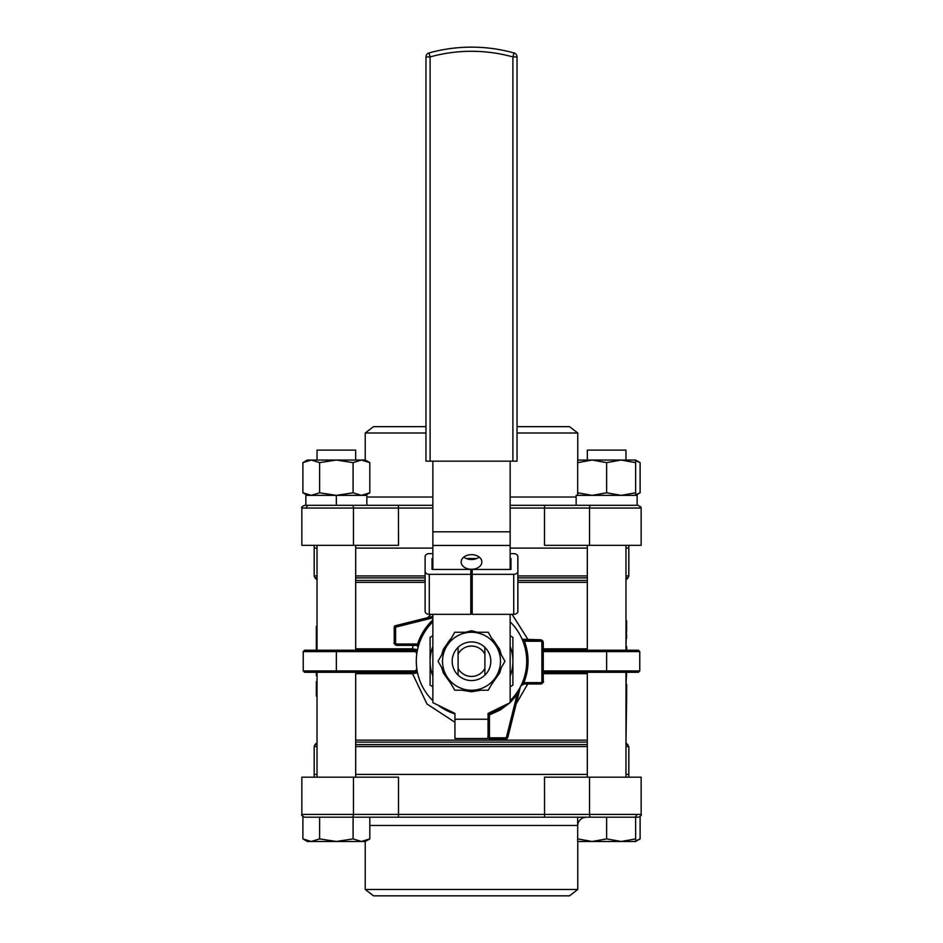 <?xml version="1.0" encoding="UTF-8"?>
<svg xmlns="http://www.w3.org/2000/svg" width="943" height="943" viewBox="0 0 943 943"><rect width="100%" height="100%" fill="white"/><g stroke="black" fill="none" stroke-linecap="round" stroke-linejoin="round"><path stroke-width="1.41" d="M458.109 647.322L458.109 675.176M458.109 654.088A15.182 15.182 0 0 1 484.891 654.088L484.891 647.322M484.891 675.176L484.891 668.41A15.182 15.182 0 0 1 458.109 668.41M484.891 668.41L484.891 654.088M432.861 621.826A55.201 55.201 0 0 0 432.861 700.673M438.118 705.211A55.201 55.201 0 0 0 454.939 713.91M488.061 713.91A55.201 55.201 0 0 0 504.882 705.211M510.139 700.673A55.201 55.201 0 0 0 510.139 621.826M413.187 645.366L412.445 648.831L417.525 649.692M417.525 672.819L412.445 673.667L355.676 673.667M522.068 639.13L523.872 639.79L522.068 639.13L524.108 641.146L524.426 639.849L524.108 641.146M418.928 644.423L418.162 647.016A1.379 1.379 14.9 0 1 418.162 647.051L418.15 647.098A1.379 1.379 14.8 0 0 416.806 645.366L417.619 643.998L418.928 644.423M314.184 777.173L314.184 774.415L317.025 774.415L314.184 774.415L314.184 746.573L314.986 744.616L317.025 744.616M355.676 774.415L587.324 774.415L355.676 774.415M625.975 774.415L628.816 774.415L625.975 774.415M416.759 654.159L415.745 651.589L416.299 650.21L304.613 650.21L303.233 651.589L336.356 651.589L336.356 650.21L316.341 650.21L316.329 631.786L317.025 631.81L316.329 631.786L316.329 626.364L317.025 626.364M625.975 577.882L628.014 577.882L625.975 579.921L625.975 620.907L626.671 620.907L625.975 646.485L626.671 646.485L626.671 650.21L638.387 650.21L606.644 650.21L626.659 650.21M626.671 647.393L625.975 647.393M626.671 647.098L625.975 647.098M626.671 646.662L625.975 646.662M626.671 638.175L625.975 638.175M626.671 638.093L625.975 638.093M626.671 637.857L625.975 637.857M626.671 637.751L625.975 637.751M626.671 637.374L625.975 637.374M626.671 636.419L625.975 636.419M626.671 635.217L625.975 635.217M626.671 634.12L625.975 634.12M626.671 632.01L625.975 632.01M626.671 630.902L625.975 630.902M626.671 629.712L625.975 629.712M626.671 628.792L625.975 628.792M626.671 628.474L625.975 628.474L626.671 628.451M543.262 672.288L606.644 672.288L606.644 670.909L639.767 670.909L638.387 672.288L606.644 672.288L626.659 672.288L625.975 684.288L626.671 684.288L626.671 694.036L625.975 694.036M626.671 694.013L625.975 694.013M626.671 693.93L625.975 693.93M626.671 693.683L625.975 693.683M626.671 693.588L625.975 693.588M626.671 693.211L625.975 693.211M626.671 692.245L625.975 692.245M626.671 691.054L625.975 691.054M626.671 689.958L625.975 689.958M626.671 687.848L625.975 687.848M626.671 686.74L625.975 686.74M626.671 685.549L625.975 685.549M626.671 684.618L625.975 684.618M626.671 684.312L625.975 684.312M626.671 649.338L625.975 649.338M626.671 647.876L625.975 647.876M316.329 631.963L317.025 631.963M316.329 632.093L317.025 632.093M316.329 632.706L317.025 632.706M316.329 635.558L317.025 635.558M316.329 637.904L317.025 637.904M316.329 640.403L317.025 640.403M316.329 640.745L317.025 640.745M316.329 640.981L317.025 640.981M316.329 641.157L317.025 641.157M316.329 641.464L317.025 641.464M316.329 644.199L317.025 644.199M317.025 696.134L316.329 696.134L316.329 681.659L317.025 681.659M316.329 681.883L317.025 681.883M316.329 682.567L317.025 682.567M316.329 683.663L317.025 683.663M316.329 685.148L317.025 685.148M316.329 686.539L317.025 686.539M316.329 686.669L317.025 686.669M316.329 687.082L317.025 687.082M316.329 687.742L317.025 687.742M316.329 688.673L317.025 688.673M316.329 689.663L317.025 689.663M316.329 690.535L317.025 690.535M316.329 691.926L317.025 691.926M316.329 692.598L317.025 692.598M316.329 693.423L317.025 693.423M316.329 694.237L317.025 694.237M316.329 694.897L317.025 694.897M316.329 695.415L317.025 695.415M316.329 695.804L317.025 695.804M316.329 696.052L317.025 696.052M317.025 675.612L316.329 675.612L316.329 672.288L336.356 672.288L304.613 672.288L303.233 670.909L303.233 651.589M316.329 672.901L317.025 672.901M316.329 673.715L317.025 673.715M316.329 674.375L317.025 674.375M316.329 674.893L317.025 674.893M316.329 675.282L317.025 675.282M316.329 675.53L317.025 675.53M316.329 645.495L317.025 645.495M316.329 645.637L317.025 645.637M316.329 646.038L317.025 646.038M316.329 646.709L317.025 646.709M316.329 647.629L317.025 647.629M316.329 648.631L317.025 648.631M316.329 649.491L317.025 649.491M316.329 627.119L317.025 627.119M316.329 627.967L317.025 627.967M316.329 629.016L317.025 629.016M316.329 629.924L317.025 629.924M316.329 630.384L317.025 630.384M316.329 630.619L317.025 630.619M488.061 715.761L489.441 714.912L489.004 713.603M527.715 684.005L516.21 703.773M454.939 722.279L426.967 703.985L411.902 672.288M427.745 617.63L430.939 614.329M512.061 614.329L528.186 639.802M519.923 687.753L518.355 695.18L520.112 687.742M509.974 702.735L500.356 709.914L489.441 714.912L489.441 736.459A1.379 1.379 0 0 0 490.82 737.839L490.82 739.206L505.224 739.206L507.9 737.12L506.568 736.789L517.023 694.85L519.723 688.59M520.064 688.366L519.97 687.659M488.061 736.448C487.236 736.931 488.168 737.85 490.82 739.206L490.82 739.206A2.758 2.758 0 0 1 488.061 736.448L489.441 736.459M510.139 702.582L517.023 694.85L518.355 695.18L507.9 737.12A2.758 2.758 0 0 1 505.224 739.206L505.224 737.839L490.82 737.839M626.671 627.849L625.975 627.849M626.671 623.523L625.975 623.523M626.671 694.036L625.975 742.577L628.816 746.573L625.975 746.573M626.671 701.368L625.975 701.368M626.671 700.708L625.975 700.708M626.671 699.647L625.975 699.647M626.671 698.209L625.975 698.209M626.671 696.747L625.975 696.747M626.671 695.616L625.975 695.616M639.767 670.909L639.767 651.589L606.644 651.589L606.644 650.21L543.262 650.21M355.676 648.831L412.445 648.831L411.902 650.21M416.759 668.339L415.745 670.909L416.299 672.288L336.356 672.288L336.356 670.909L303.233 670.909M396.979 645.366L416.806 645.366L396.979 645.366C394.327 644.01 393.408 643.091 394.221 642.607L394.221 627.083A1.379 1.379 0 0 1 395.27 625.739L432.861 616.345L395.27 625.787A1.379 1.379 180 0 0 394.221 627.13L394.221 642.607A2.758 2.758 180 0 0 396.979 645.366L396.979 643.998L417.619 643.998C420.649 634.674 425.729 626.647 432.861 619.916M521.373 685.266L523.872 682.638L523.872 684.005L540.504 684.005L523.872 684.005L521.373 685.596L521.373 684.913M522.116 639.236L540.504 639.802L540.504 641.24L524.426 641.24C529.436 655.102 529.259 668.905 523.884 682.638L540.504 682.638A1.379 1.379 180 0 0 541.883 681.259L541.883 642.619A1.379 1.379 180 0 0 540.504 641.24M521.373 685.596L523.872 684.005L523.884 682.638M540.504 682.638L540.504 684.005A2.758 2.758 180 0 0 543.262 681.247L543.262 642.607A2.758 2.758 180 0 0 540.504 639.849L524.426 639.849M543.262 642.56L540.504 639.802L543.262 642.56L543.262 681.247L541.883 681.259M395.27 625.739A1.379 1.379 0 0 0 394.221 627.083L395.6 627.13L395.27 625.787L432.861 616.416M417.643 673.373A1.379 1.379 0 0 0 416.299 672.288A1.379 1.379 0 0 1 417.643 673.373M416.299 650.21A1.379 1.379 0 0 0 417.643 649.138A1.379 1.379 0 0 1 416.299 650.21M314.184 545.325L314.184 548.095L317.025 548.095L314.184 548.095L314.184 575.925L317.025 575.925M355.676 548.095L432.861 548.095L355.676 548.095M510.139 548.095L587.324 548.095L510.139 548.095M625.975 548.095L628.816 548.095L625.975 548.095M432.861 508.065L301.854 508.065L301.854 545.325L398.5 545.325L398.453 505.307L304.613 505.307C301.949 506.709 301.029 507.629 301.854 508.065C301.147 507.393 302.066 506.474 304.613 505.307M561.203 505.307L510.139 505.307M432.861 505.307L381.797 505.307M637.15 495.37L637.15 505.307L637.15 495.37L576.149 495.37L637.15 495.37L637.15 505.307L638.387 505.307L544.547 505.307L544.5 508.065L510.139 508.065M305.85 505.307L305.85 495.37L305.85 505.307L305.85 495.37L336.297 495.37L336.356 505.307L336.356 495.37L319.618 492.788L311.178 495.37M544.5 545.325L544.5 508.065L589.528 508.065L589.528 545.325L544.5 545.325M590.896 505.307A2.758 1.367 90 0 0 589.528 508.065L641.146 508.065L641.146 545.325L589.528 545.325M365.236 460.043L365.236 433.002L373.522 426.649L425.965 426.649M517.035 426.649L569.478 426.649L577.764 433.002L517.035 433.002M365.236 433.002L425.965 433.002M336.297 505.307L317.414 505.307M317.355 505.307L315.787 505.307M366.851 505.307L366.851 495.37L336.356 495.37L353.083 492.788L361.452 495.37L369.809 492.788L369.809 462.636L361.452 460.043L353.083 462.636L336.356 460.043L365.33 460.043L369.809 462.636M353.083 462.636L353.083 492.788M302.892 462.636L307.371 460.043L336.356 460.043L319.618 462.636L311.249 460.043L302.892 462.636L302.892 492.788L311.249 495.37M319.618 462.636L319.618 492.788M606.644 462.636L606.644 492.788L621.142 495.37L635.629 492.788L635.629 462.636L621.142 460.043L606.644 462.636L592.157 460.043L577.67 462.636L577.67 492.788L592.157 495.37L606.644 492.788M577.67 462.636L577.67 460.043L635.629 460.043L640.108 462.636L640.108 492.788L635.629 495.37L635.629 492.788M635.629 460.043L635.629 462.636M577.67 495.37L577.67 492.788M635.629 494.78L640.108 492.788M640.108 462.636L635.629 460.632M353.083 838.893L361.452 841.474L369.809 838.893L369.809 817.192L353.083 817.192L353.083 838.893L336.356 841.474L319.618 838.893L319.618 817.192M369.809 838.893L365.33 841.474L307.371 841.474L302.892 838.893L311.178 841.474M302.892 838.893L302.892 817.192M321.858 841.474L311.249 841.474L319.618 838.893M317.025 777.173L317.025 672.288M317.025 650.21L317.025 545.325M317.037 450.106L317.037 460.043L317.037 450.106L355.664 450.106L355.664 460.043M635.629 838.893L621.142 841.474L577.67 841.474L577.67 838.893L592.157 841.474L606.644 838.893L621.142 841.474L635.629 841.474L635.629 817.192M577.67 838.893L577.67 817.192L544.547 817.192L638.387 817.192C640.922 816.037 641.841 815.117 641.146 814.434C641.853 815.106 640.934 816.025 638.387 817.192M606.644 838.893L606.644 817.192M587.336 450.106L587.336 460.043L587.336 450.106L625.963 450.106L625.963 460.043M635.629 840.885L640.108 838.893L640.108 817.192M471.559 630.749L477.606 632.27L471.559 630.749L471.559 632.27M501.381 655.043L499.672 649.409L493.118 639.731M449.988 639.637L443.363 649.338L441.619 655.043M471.5 630.749L465.418 632.27L471.5 630.749L471.5 632.27A28.985 28.985 0 0 0 446.404 646.757L454.774 632.27L488.226 632.27L496.596 646.757L504.965 661.255L488.226 690.229L471.5 690.229A28.985 28.985 0 0 1 446.404 675.742L438.035 661.255L446.404 646.757A28.985 28.985 0 0 0 446.404 675.742L454.774 690.229L471.5 690.229A28.985 28.985 0 0 0 496.596 646.757A28.985 28.985 0 0 0 471.5 632.27M501.346 667.514L499.625 673.019L491.857 683.958M480.883 690.229L471.465 691.749L462.117 690.229M451.143 683.958L443.351 672.948L441.654 667.514M471.5 641.935A19.32 19.32 0 0 1 488.226 670.909A19.32 19.32 0 0 1 454.774 670.909A19.32 19.32 0 0 1 471.5 641.935M432.861 558.515L432.035 558.515L432.035 569.442L470.805 569.442L470.805 574.322L429.277 574.322A4.137 2.923 180 0 1 425.128 571.387L425.128 556.559A4.137 2.923 180 0 1 429.277 553.635L432.861 553.635M425.128 571.387L425.128 611.394A4.137 2.923 -0 0 0 429.277 614.329L470.805 614.329L470.805 574.322M472.195 574.322L472.195 614.329L513.723 614.329A4.137 2.923 -0 0 0 517.872 611.394L517.872 571.387A4.137 2.923 180 0 1 513.723 574.322L472.195 574.322L472.195 569.442L510.965 569.442L510.965 558.515L510.139 558.515M510.139 553.635L513.723 553.635A4.137 2.923 180 0 1 517.872 556.559L517.872 571.387M425.128 596.565L425.128 556.559M476.769 558.515L466.231 558.515M432.035 569.442L432.035 558.515M510.965 569.442L510.965 558.515M425.965 461.151L430.102 461.151L430.102 56.934L425.965 56.934L425.965 461.151M514.006 52.949A158.695 158.695 0 0 0 428.994 52.949L430.102 56.934A154.558 154.558 0 0 1 512.898 56.934L514.006 52.949A4.137 4.137 0 0 1 517.035 56.934L512.898 56.934L512.898 461.151L517.035 461.151L517.035 56.934M425.965 56.934A4.137 4.137 0 0 1 428.994 52.949M512.898 461.151L430.102 461.151M510.139 569.442L510.139 461.151M432.861 461.151L432.861 569.442M432.861 614.329L432.861 702.653L454.939 713.415L454.939 738.534L488.061 738.534L488.061 713.415L510.139 702.653L510.139 614.329M463.791 557.089A10.349 7.32 180 0 0 471.5 559.529A10.349 7.32 180 0 0 479.209 557.089M471.5 569.289A10.349 7.32 -0 0 1 461.151 561.969A10.349 7.32 -0 0 1 471.5 554.649A10.349 7.32 -0 0 1 481.849 561.969A10.349 7.32 -0 0 1 471.5 569.289M510.139 676.107A41.398 41.398 0 0 0 512.898 661.255L512.898 685.148L510.139 686.752M510.139 635.759L512.898 637.35L512.898 661.255A41.398 41.398 0 0 0 510.139 646.391M432.861 686.752L430.102 685.148L430.102 637.35L432.861 635.759M432.861 646.391A41.398 41.398 0 0 0 432.861 676.107M353.472 777.173L353.472 814.434L301.854 814.434L301.854 777.173L398.5 777.173L398.5 814.434L641.146 814.434L641.146 777.173L544.5 777.173L544.547 817.192L369.809 817.192M353.083 817.192L398.453 817.192L398.5 814.434L353.472 814.434A2.758 1.367 -90 0 1 352.104 817.192L304.518 817.192M628.816 777.173L628.816 746.573M569.478 895.85L373.522 895.85L365.236 889.497L577.764 889.497L569.478 895.85M577.764 841.474L577.764 889.497M314.184 746.573L317.025 746.573M355.676 746.573L587.324 746.573M626.671 637.975L625.975 637.975M626.671 693.812L625.975 693.812M316.329 632.364L317.025 632.364M316.329 632.588L317.025 632.588M316.329 632.753L317.025 632.753M316.329 640.014L317.025 640.014M316.329 641.299L317.025 641.299M316.329 641.664L317.025 641.664M316.329 641.888L317.025 641.888M355.676 575.925L425.128 575.925M517.872 575.925L587.324 575.925M355.676 577.882L425.128 577.882M517.872 577.882L587.324 577.882M317.025 579.921L314.986 577.882L317.025 577.882M625.975 575.925L628.816 575.925L628.816 545.325M355.676 580.405L425.128 580.405M517.872 580.405L587.324 580.405M355.676 582.35L425.128 582.35M517.872 582.35L587.324 582.35M355.676 742.094L587.324 742.094M355.676 740.149L587.324 740.149M355.676 744.616L587.324 744.616M625.975 744.616L628.014 744.616M587.324 673.667L543.262 673.667M587.324 648.831L543.262 648.831M506.568 736.789A1.379 1.379 0 0 1 505.224 737.839M626.671 628.309L625.975 628.309M626.671 628.109L625.975 628.109M626.671 627.955L625.975 627.955M626.671 627.72L625.975 627.72M626.671 627.566L625.975 627.566M626.671 627.331L625.975 627.331M626.671 627.06L625.975 627.06M543.262 670.909L606.644 670.909L606.644 651.589L543.262 651.589M415.745 670.909L336.356 670.909L336.356 651.589L415.745 651.589M543.262 642.607L541.883 642.619M416.806 645.366A1.379 1.379 14.8 0 1 418.138 647.098L416.806 645.366M394.221 642.607L395.6 642.619A1.379 1.379 180 0 0 396.979 643.998M432.861 617.842L395.6 627.13L395.6 642.619M540.504 639.802L523.872 639.79M353.472 545.325L353.472 508.065A2.758 1.367 -90 0 0 352.104 505.307M576.149 497.032L510.139 497.032M432.861 497.032L366.851 497.032M306.404 508.065A2.758 2.393 -90 0 1 308.797 505.307M429.277 614.329L429.277 574.322M513.723 614.329L513.723 574.322M510.139 531.805L432.861 531.805M432.861 545.467L510.139 545.467M472.195 607.198L470.805 607.198M470.805 611.099L472.195 611.099M454.939 719.214L488.061 719.214M589.528 777.173L589.528 814.434A2.758 1.367 90 0 0 590.896 817.192M369.809 825.467L577.67 825.467M636.596 814.434A2.758 2.393 90 0 1 634.203 817.192M628.014 577.882L628.816 575.925M314.986 577.882L314.184 575.925M317.025 742.577L314.986 744.616M490.82 739.206L505.224 739.206M507.9 737.12L518.355 695.18M639.767 651.589L638.387 650.21M540.504 684.005C543.156 682.649 544.076 681.73 543.262 681.247M301.854 545.325L301.854 508.065M577.764 460.043L577.764 433.002M638.387 505.307L641.146 508.065L640.698 506.568M576.149 505.307L576.149 495.37M365.33 495.37L369.809 492.788M307.371 495.37L302.892 492.788M355.676 777.173L355.676 672.288M355.676 650.21L355.676 545.325M625.975 777.173L625.975 672.288M625.975 650.21L625.975 545.325M587.324 777.173L587.324 672.288M587.324 650.21L587.324 545.325M635.629 841.474L640.108 838.893M641.146 777.173L641.146 814.434M365.236 841.474L365.236 889.497M577.764 825.467C577.717 825.856 577.022 821.035 583.057 817.746L586.039 817.192M304.613 817.192C302.066 816.025 301.147 815.106 301.854 814.434L303.269 816.838"/></g></svg>
